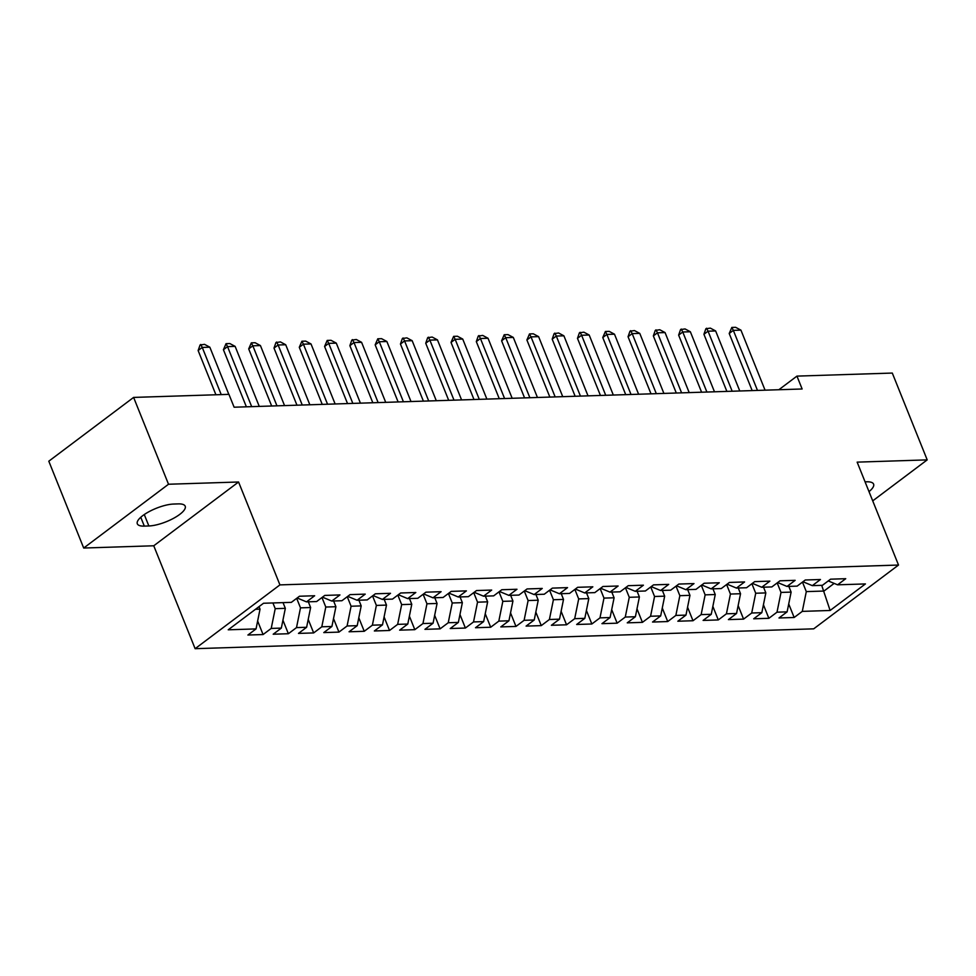 <?xml version="1.0" encoding="UTF-8"?>
<svg xmlns="http://www.w3.org/2000/svg" width="976" height="976" viewBox="0 0 976 976"><rect width="100%" height="100%" fill="white"/><g stroke="black" fill="none" stroke-linecap="round" stroke-linejoin="round"><path stroke-width="1.46" d="M195.127 648.686L813.703 628.837L898.518 565.043L279.929 584.892L195.127 648.686L153.757 545.779L238.571 481.998L168.519 484.242L83.704 548.036L153.757 545.779M83.704 548.036L48.8 461.209L133.614 397.415L168.519 484.242M821.707 585.332L830.112 610.476L865.419 583.929L837.591 584.819L845.728 578.695L830.564 579.183L822.426 585.307L812.313 585.637L820.45 579.512L805.273 580L797.136 586.125L787.022 586.442L795.159 580.33L779.983 580.805L771.845 586.93L761.731 587.259L769.869 581.135L754.692 581.623L746.555 587.747L736.441 588.064L744.578 581.952L729.401 582.44L721.264 588.552L711.15 588.882L719.288 582.757L704.111 583.245L695.973 589.37L685.86 589.687L693.997 583.575L678.82 584.063L670.683 590.175L660.569 590.504L668.706 584.38L653.53 584.868L645.392 590.992L635.278 591.322L643.416 585.197L628.239 585.685L620.102 591.798L609.988 592.127L618.125 586.003L602.948 586.491L594.811 592.615L584.697 592.944L592.835 586.82L577.67 587.308L569.533 593.432L559.407 593.75L567.544 587.625L552.379 588.113L544.242 594.238L534.116 594.567L542.253 588.443L527.089 588.931L518.951 595.055L508.838 595.372L516.975 589.26L501.798 589.736L493.661 595.86L483.547 596.19L491.684 590.065L476.508 590.553L468.37 596.678L458.256 596.995L466.394 590.883L451.217 591.371L443.08 597.483L432.966 597.812L441.103 591.688L425.926 592.176L417.789 598.3L407.675 598.617L415.813 592.505L400.636 592.993L392.498 599.105L382.385 599.435L390.522 593.31L375.345 593.798L367.208 599.923L357.094 600.252L365.231 594.128L350.055 594.616L341.917 600.728L331.803 601.057L339.941 594.933L324.764 595.421L316.627 601.545L306.513 601.875L314.65 595.75L299.473 596.238L291.336 602.363L263.52 603.253L228.225 629.801L256.041 628.91L247.904 635.034L263.081 634.546L271.218 628.422L281.332 628.093L273.195 634.217L288.371 633.729L296.509 627.605L306.623 627.287L298.485 633.412L313.662 632.924L321.799 626.799L331.913 626.47L323.776 632.594L338.953 632.106L347.09 625.982L357.204 625.665L349.066 631.777L364.243 631.301L372.381 625.177L382.494 624.847L374.357 630.972L389.534 630.484L397.659 624.359L407.785 624.042L399.648 630.154L414.812 629.666L422.95 623.554L433.076 623.225L424.938 629.349L440.103 628.861L448.24 622.737L458.354 622.42L450.229 628.532L465.393 628.044L473.531 621.932L483.645 621.602L475.507 627.727L490.684 627.239L498.821 621.114L508.935 620.785L500.798 626.909L515.975 626.421L524.112 620.309L534.226 619.98L526.088 626.104L541.265 625.616L549.403 619.492L559.516 619.162L551.379 625.287L566.556 624.799L574.693 618.674L584.807 618.357L576.67 624.481L591.846 623.993L599.984 617.869L610.098 617.54L601.96 623.664L617.137 623.176L625.274 617.052L635.388 616.734L627.251 622.847L642.428 622.359L650.565 616.246L660.679 615.917L652.541 622.041L667.718 621.553L675.856 615.429L685.969 615.112L677.832 621.224L693.009 620.736L701.134 614.624L711.26 614.294L703.123 620.419L718.287 619.931L726.425 613.806L736.551 613.489L728.413 619.601L743.578 619.113L751.715 613.001L761.829 612.672L753.704 618.796L768.868 618.308L777.006 612.184L787.12 611.854L778.982 617.979L794.159 617.491L788.718 603.961M830.112 610.476L802.296 611.379L794.159 617.491M133.614 397.415L228.945 394.353L234.118 407.212L802.126 388.985L796.953 376.114L778.86 389.729M788.828 586.381L791.121 592.103L781.007 592.42L777.189 582.916M787.12 611.854L791.121 592.103M777.006 612.184L781.007 592.42M837.591 584.819L828.246 580.927M763.537 587.198L765.831 592.908L755.717 593.237L751.898 583.733M761.829 612.672L765.831 592.908M751.715 613.001L755.717 593.237M812.313 585.637L802.955 581.745M738.246 588.016L740.54 593.725L730.426 594.055L726.608 584.539M736.551 613.489L740.54 593.725M726.425 613.806L730.426 594.055M787.022 586.442L777.665 582.55M712.956 588.821L715.249 594.53L705.136 594.86L701.317 585.356M711.26 614.294L715.249 594.53M701.134 614.624L705.136 594.86M761.731 587.259L752.374 583.367M687.665 589.638L689.959 595.348L679.845 595.677L676.026 586.161M685.969 615.112L689.959 595.348M675.856 615.429L679.845 595.677M736.441 588.064L727.083 584.173M662.375 590.443L664.668 596.165L654.554 596.482L650.736 586.979M660.679 615.917L664.668 596.165M650.565 616.246L654.554 596.482M711.15 588.882L701.793 584.99M637.084 591.261L639.39 596.97L629.264 597.3L625.445 587.784M635.388 616.734L639.39 596.97M625.274 617.052L629.264 597.3M685.86 589.687L676.502 585.795M611.793 592.066L614.099 597.788L603.973 598.105L600.155 588.601M610.098 617.54L614.099 597.788M599.984 617.869L603.973 598.105M660.569 590.504L651.212 586.613M586.503 592.883L588.809 598.593L578.695 598.922L574.864 589.406M584.807 618.357L588.809 598.593M574.693 618.674L578.695 598.922M635.278 591.322L625.933 587.43M561.224 593.689L563.518 599.41L553.404 599.728L549.573 590.224M559.516 619.162L563.518 599.41M549.403 619.492L553.404 599.728M609.988 592.127L600.643 588.235M535.934 594.506L538.227 600.216L528.114 600.545L524.283 591.029M534.226 619.98L538.227 600.216M524.112 620.309L528.114 600.545M584.697 592.944L575.352 589.053M510.643 595.323L512.937 601.033L502.823 601.35L498.992 591.846M508.935 620.785L512.937 601.033M498.821 621.114L502.823 601.35M559.407 593.75L550.061 589.858M485.353 596.129L487.646 601.838L477.532 602.168L473.714 592.664M483.645 621.602L487.646 601.838M473.531 621.932L477.532 602.168M534.116 594.567L524.771 590.675M460.062 596.946L462.356 602.656L452.242 602.985L448.423 593.469M458.354 622.42L462.356 602.656M448.24 622.737L452.242 602.985M508.838 595.372L499.48 591.48M434.771 597.751L437.065 603.461L426.951 603.79L423.133 594.286M433.076 623.225L437.065 603.461M422.95 623.554L426.951 603.79M483.547 596.19L474.19 592.298M409.481 598.569L411.774 604.278L401.661 604.608L397.842 595.092M407.785 624.042L411.774 604.278M397.659 624.359L401.661 604.608M458.256 596.995L448.899 593.103M384.19 599.374L386.484 605.096L376.37 605.413L372.551 595.909M382.494 624.847L386.484 605.096M372.381 625.177L376.37 605.413M432.966 597.812L423.608 593.92M358.9 600.191L361.193 605.901L351.079 606.23L347.261 596.714M357.204 625.665L361.193 605.901M347.09 625.982L351.079 606.23M407.675 598.617L398.318 594.726M333.609 600.996L335.915 606.718L325.789 607.035L321.97 597.532M331.913 626.47L335.915 606.718M321.799 626.799L325.789 607.035M382.385 599.435L373.027 595.543M308.318 601.814L310.624 607.523L300.498 607.853L296.68 598.337M306.623 627.287L310.624 607.523M296.509 627.605L300.498 607.853M357.094 600.252L347.737 596.36M283.028 602.619L285.334 608.341L275.22 608.658L272.914 602.948M281.332 628.093L285.334 608.341M271.218 628.422L275.22 608.658M331.803 601.057L322.458 597.166M259.03 606.633L260.043 609.146L255.492 609.292M256.041 628.91L260.043 609.146M306.513 601.875L297.168 597.983M872.715 500.871L927.2 459.879L892.296 373.064L796.953 376.114M238.571 481.998L279.929 584.892M927.2 459.879L857.148 462.136L898.518 565.043M802.467 582.099L806.298 591.615L824 591.041L834.163 583.392M802.296 611.379L806.298 591.615M173.655 504.043A23.363 7.32 158.1 0 0 148.901 511.741A23.363 7.32 158.1 0 0 137.311 523.795A23.363 7.32 158.1 0 0 144.314 526.113L148.864 525.966A23.363 7.32 158.1 0 0 173.618 518.28A23.363 7.32 158.1 0 0 185.208 506.227A23.363 7.32 158.1 0 0 178.205 503.897L173.655 504.043M869.006 491.623A23.363 7.32 158.1 0 0 873.593 484.12A23.363 7.32 158.1 0 0 866.59 481.802L865.078 481.851M263.081 634.546L257.64 621.017M288.371 633.729L282.93 620.199M313.662 632.924L308.221 619.394M338.953 632.106L333.511 618.577M364.243 631.301L358.802 617.759M389.534 630.484L384.093 616.954M414.812 629.666L409.383 616.137M440.103 628.861L434.674 615.331M465.393 628.044L459.952 614.514M490.684 627.239L485.243 613.709M515.975 626.421L510.533 612.891M541.265 625.616L535.824 612.086M566.556 624.799L561.115 611.269M591.846 623.993L586.405 610.464M617.137 623.176L611.696 609.646M642.428 622.359L636.986 608.829M667.718 621.553L662.277 608.024M693.009 620.736L687.568 607.206M718.287 619.931L712.858 606.401M743.578 619.113L738.149 605.584M768.868 618.308L763.427 604.778M221.223 394.597L202.252 347.432L198.128 350.53L200.068 344.992L204.545 344.357L209.84 347.188L228.811 394.353M215.916 394.768L198.128 350.53M209.84 347.188L202.252 347.432L200.751 344.479M251.686 406.65L227.542 346.614L223.419 349.725L226.042 343.674L229.836 343.552L235.131 346.37L259.262 406.406M246.379 406.821L223.419 349.725M235.131 346.37L227.542 346.614L226.042 343.674M276.964 405.845L252.833 345.809L248.709 348.908L251.332 342.857L255.126 342.735L260.421 345.565L284.553 405.601M271.67 406.016L248.709 348.908M260.421 345.565L252.833 345.809L251.332 342.857M302.255 405.028L278.123 344.992L274 348.103L275.94 342.564L280.417 341.917L285.712 344.748L309.843 404.784M296.96 405.199L274 348.103M285.712 344.748L278.123 344.992L276.623 342.039M327.546 404.223L303.414 344.186L299.29 347.285L301.913 341.234L305.708 341.112L311.002 343.942L335.134 403.979M322.239 404.393L299.29 347.285M311.002 343.942L303.414 344.186L301.913 341.234M352.836 403.405L328.705 343.369L324.581 346.468L327.204 340.417L330.998 340.295L336.293 343.125L360.425 403.161M347.529 403.576L324.581 346.468M336.293 343.125L328.705 343.369L327.204 340.417M378.127 402.588L353.995 342.552L349.872 345.663L351.799 340.124L356.289 339.489L361.584 342.32L385.715 402.344M372.82 402.759L349.872 345.663M361.584 342.32L353.995 342.552L352.495 339.611M403.417 401.783L379.286 341.746L375.162 344.845L377.785 338.794L381.579 338.672L386.874 341.502L411.006 401.539M398.11 401.953L375.162 344.845M386.874 341.502L379.286 341.746L377.785 338.794M428.708 400.965L404.576 340.929L400.453 344.04L402.38 338.501L406.858 337.867L412.165 340.685L436.296 400.721M423.401 401.136L400.453 344.04M412.165 340.685L404.576 340.929L403.076 337.989M453.999 400.16L429.867 340.124L425.731 343.223L427.671 337.696L432.148 337.049L437.455 339.88L461.587 399.916M448.692 400.331L425.731 343.223M437.455 339.88L429.867 340.124L428.354 337.171M479.289 399.343L455.158 339.306L451.022 342.417L453.645 336.366L457.439 336.244L462.734 339.062L486.878 399.099M473.982 399.513L451.022 342.417M462.734 339.062L455.158 339.306L453.645 336.366M504.58 398.537L480.436 338.501L476.312 341.6L478.252 336.061L482.73 335.427L488.024 338.257L512.168 398.293M499.273 398.708L476.312 341.6M488.024 338.257L480.436 338.501L478.935 335.549M529.87 397.72L505.727 337.684L501.603 340.795L504.226 334.744L508.02 334.622L513.315 337.44L537.447 397.476M524.563 397.891L501.603 340.795M513.315 337.44L505.727 337.684L504.226 334.744M555.161 396.915L531.017 336.879L526.894 339.977L529.517 333.926L533.311 333.804L538.606 336.635L562.737 396.671M549.854 397.086L526.894 339.977M538.606 336.635L531.017 336.879L529.517 333.926M580.439 396.097L556.308 336.061L552.184 339.16L554.124 333.633L558.601 332.987L563.896 335.817L588.028 395.853M575.145 396.268L552.184 339.16M563.896 335.817L556.308 336.061L554.807 333.109M605.73 395.292L581.598 335.256L577.475 338.355L579.415 332.816L583.892 332.182L589.187 335.012L613.318 395.048M600.435 395.451L577.475 338.355M589.187 335.012L581.598 335.256L580.098 332.304M631.021 394.475L606.889 334.439L602.765 337.537L605.388 331.486L609.183 331.364L614.477 334.195L638.609 394.231M625.714 394.646L602.765 337.537M614.477 334.195L606.889 334.439L605.388 331.486M656.311 393.657L632.18 333.621L628.056 336.732L629.984 331.193L634.473 330.559L639.768 333.389L663.9 393.413M651.004 393.828L628.056 336.732M639.768 333.389L632.18 333.621L630.679 330.681M681.602 392.852L657.47 332.816L653.347 335.915L655.274 330.388L659.764 329.742L665.059 332.572L689.19 392.608M676.295 393.023L653.347 335.915M665.059 332.572L657.47 332.816L655.97 329.864M706.892 392.035L682.761 331.999L678.637 335.11L680.565 329.571L685.054 328.936L690.349 331.755L714.481 391.791M701.585 392.206L678.637 335.11M690.349 331.755L682.761 331.999L681.26 329.058M732.183 391.23L708.051 331.193L703.928 334.292L705.855 328.766L710.333 328.119L715.64 330.949L739.771 390.986M726.876 391.4L703.928 334.292M715.64 330.949L708.051 331.193L706.551 328.241M757.474 390.412L733.342 330.376L729.206 333.487L731.829 327.436L735.623 327.314L740.93 330.132L765.062 390.168M752.167 390.583L729.206 333.487M740.93 330.132L733.342 330.376L731.829 327.436M140.764 517.268L144.314 526.113M144.277 514.547L148.864 525.966"/></g></svg>
